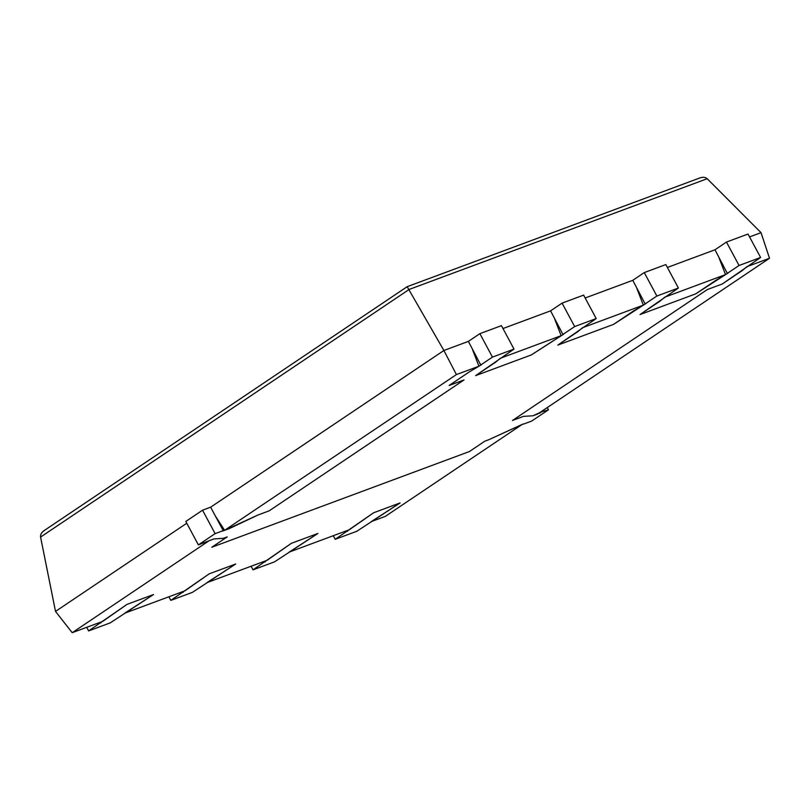 <?xml version="1.0" encoding="UTF-8"?>
<svg xmlns="http://www.w3.org/2000/svg" width="810" height="810" viewBox="0 0 810 810"><rect width="100%" height="100%" fill="white"/><g stroke="black" fill="none" stroke-linecap="round" stroke-linejoin="round"><path stroke-width="1.21" d="M523.513 423.893L488.673 439.759L522.278 424.359L385.297 516.385L371.304 521.589L400.1 502.929L356.764 531.299L335.208 539.298L373.572 512.791L349.383 529.73L289.099 552.126L317.905 533.466L291.367 543.318L317.905 533.466L274.57 561.836L253.014 569.835L291.367 543.318L267.189 560.267L206.904 582.653L235.71 564.003L209.172 573.855L235.71 564.003L192.375 592.373L170.819 600.372L209.172 573.855L184.994 590.804L124.71 613.19L153.515 594.54L126.978 604.392L153.515 594.54L110.18 622.9L88.624 630.909L126.978 604.392L102.799 621.341L72.201 632.701L209.172 540.675L213.941 538.913L223.317 538.336L213.941 538.913L198.379 544.887L185.814 521.438L202.551 510.199L210.64 507.192L443.9 350.487L407.167 286.689L44.084 530.621C41.431 532.545 40.267 534.691 40.581 537.071L55.515 611.408L72.201 632.701M373.572 512.791L400.1 502.929L373.572 512.791M484.795 441.197L488.673 439.759L484.795 441.197L469.395 451.545L484.795 441.197M211.805 547.246L469.395 451.545L211.805 547.246L227.205 536.898L223.317 538.336L227.205 536.898L211.805 547.246M210.64 507.192L223.216 530.631L222.548 531.087L229.341 528.565L258.137 514.947L269.143 510.857L464.008 379.941L449.115 385.479L469.051 372.084L449.115 385.479L464.008 379.941L269.143 510.857L258.137 514.947L224.583 530.327L215.359 515.99M478.953 366.211L469.051 372.084L481.484 364.702L480.735 364.976L468.382 341.385L443.9 350.487L456.405 374.584L478.953 366.211L472.544 349.687M514.006 349.1L492.46 357.109L479.884 333.659L501.441 325.65L514.006 349.1L475.652 375.617L495.588 362.222L500.327 358.263L561.148 335.674L531.309 354.942L563.679 334.166L562.93 334.439L550.577 310.858L502.98 328.536M475.652 375.617L531.309 354.942L475.652 375.617M561.148 335.674L554.739 319.15M596.201 318.563L574.654 326.572L562.079 303.122L583.635 295.113L596.201 318.563L557.847 345.08L577.783 331.695L582.532 327.726L643.342 305.137L613.514 324.405L633.44 311.01L645.874 303.628L645.135 303.902L632.772 280.321L585.174 297.999M557.847 345.08L613.514 324.405L557.847 345.08M643.342 305.137L636.933 288.613M678.405 288.026L656.849 296.035L644.274 272.585L665.83 264.576L678.405 288.026L640.042 314.543L659.978 301.158L664.726 297.189L725.537 274.6L695.709 293.868L715.635 280.473L728.068 273.091L727.329 273.375L714.967 249.784L667.379 267.462M640.042 314.543L695.709 293.868L640.042 314.543M725.537 274.6L719.128 258.086M760.6 257.489L739.044 265.498L726.469 242.048L748.025 234.049L760.6 257.489L722.247 284.006L742.173 270.621L746.921 266.652L769.5 258.269L537.678 414.011L532.879 415.793L523.503 416.36L532.879 415.793L539.44 412.827M722.247 284.006L707.353 289.534L512.497 420.451L523.503 416.36L512.497 420.451L707.353 289.534L722.247 284.006M224.583 530.327L456.405 374.584M407.167 286.689L700.012 177.896C703.029 176.894 705.429 177.167 707.191 178.716L761.035 232.662L769.5 258.269M761.035 232.662L749.574 236.925M55.515 611.408L186.766 523.23M523.604 424.065L531.694 421.058L548.441 409.809L547.246 407.582M548.441 409.809L540.108 412.381M540.351 412.817L539.673 413.272M726.469 242.048L714.967 249.784M739.044 265.498L727.329 273.375M644.274 272.585L632.772 280.321M656.849 296.035L645.135 303.902M562.079 303.122L550.577 310.858M574.654 326.572L562.93 334.439M479.884 333.659L468.382 341.385M492.46 357.109L480.735 364.976M223.216 530.631L215.126 533.638L202.551 510.199M215.126 533.638L198.379 544.887M170.819 600.372L168.895 596.778M253.014 569.835L251.09 566.241M335.208 539.298L333.285 535.704M346.933 531.431L346.579 530.773M347.672 531.158L347.318 530.489M265.477 561.684L265.123 561.026M264.738 561.968L264.384 561.31M182.544 592.505L182.189 591.847M183.283 592.221L182.928 591.563M88.624 630.909L86.7 627.315M100.339 623.042L99.984 622.384M101.088 622.758L100.734 622.1M707.191 178.716L409.182 289.433L40.581 537.071"/></g></svg>
